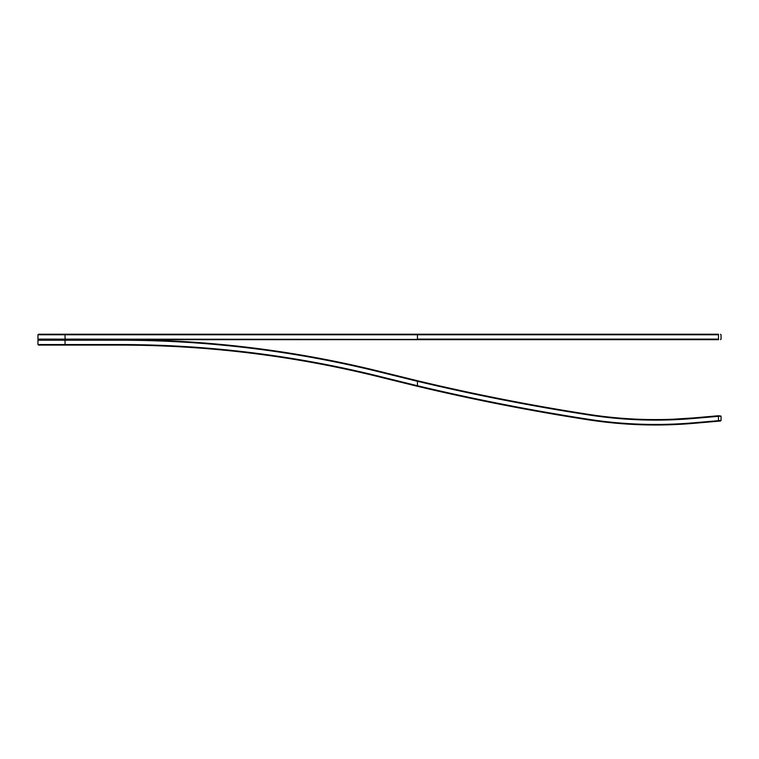 <?xml version="1.0" encoding="UTF-8"?>
<svg xmlns="http://www.w3.org/2000/svg" width="759" height="759" viewBox="0 0 759 759"><rect width="100%" height="100%" fill="white"/><g stroke="black" fill="none" stroke-linecap="round" stroke-linejoin="round"><path stroke-width="1.14" d="M417.45 385.733L417.45 381.293L386.359 373.627C298.723 351.398 209.693 340.25 119.267 340.203L65.056 340.203L65.056 344.539L119.267 344.539C209.332 344.586 298.002 355.686 385.297 377.83L417.45 385.752L417.298 386.274L417.45 385.733C473.986 399.206 531.025 410.391 588.557 419.3L588.434 419.841C623.424 425.239 658.575 426.406 693.878 423.332C658.575 426.406 623.424 425.239 588.434 419.841C530.892 410.932 473.844 399.737 417.298 386.274L385.155 378.361C297.907 356.227 209.285 345.127 119.267 345.079L38.491 345.079L65.056 345.079L65.056 344.539L37.95 344.539L37.95 340.203L38.491 339.662L37.95 339.121L37.95 334.776L38.491 334.235L718.479 334.235C721.107 334.235 721.107 334.235 718.479 334.235C721.107 334.235 721.107 334.235 718.479 334.235L718.507 334.776C721.8 334.776 721.8 334.776 718.507 334.776L417.45 334.776L417.422 334.235L417.45 334.776L37.95 334.776M721.05 420.458L720.557 420.998L693.878 423.332L693.859 422.791L721.05 420.458L721.05 416.103L693.479 418.475C658.575 421.511 623.822 420.363 589.221 415.012C531.461 406.074 474.204 394.832 417.45 381.284L417.545 380.762C474.28 394.3 531.528 405.543 589.269 414.48C623.822 419.812 658.537 420.97 693.403 417.934L672.502 419.253M721.05 416.103L718.431 415.742L718.517 421.179M588.557 419.3C623.509 424.698 658.603 425.865 693.859 422.791M693.479 418.475L693.403 417.934L718.431 415.742M386.492 373.105L417.545 380.762L386.492 373.105C298.809 350.857 209.731 339.709 119.267 339.662C209.731 339.709 298.809 350.857 386.492 373.105L386.359 373.627M589.221 415.012L589.269 414.48C531.528 405.543 474.28 394.3 417.545 380.762L417.45 381.284M37.95 340.203L65.056 340.203L65.056 339.662L417.422 339.662L119.267 339.662L119.267 340.203M37.95 339.121L65.056 339.121L65.056 339.662L38.491 339.662M65.056 334.235L65.056 339.121L718.479 339.662C721.107 339.662 721.107 339.662 718.479 339.662C721.107 339.662 721.107 339.662 718.479 339.662L417.422 339.662L417.45 334.776M385.155 378.361L385.297 377.83M119.267 345.079L119.267 344.539M417.45 339.121L718.507 339.121C721.8 339.121 721.8 339.121 718.507 339.121L718.479 334.235M718.507 339.121L718.479 339.662M37.95 344.539L38.491 345.079M720.509 334.235L721.05 334.776L721.05 339.121L720.509 339.662"/></g></svg>
